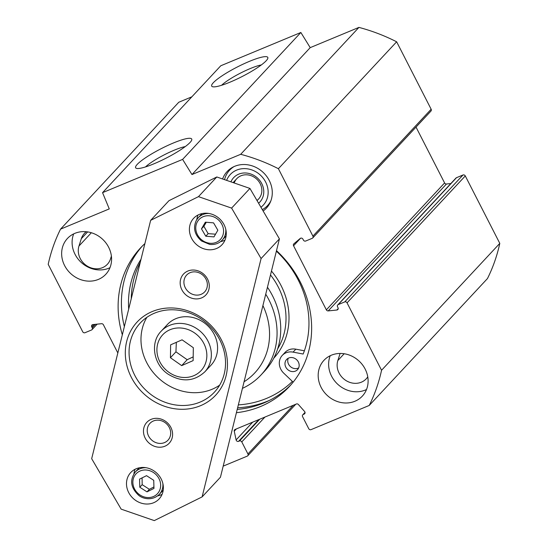<?xml version="1.0" encoding="UTF-8"?>
<svg xmlns="http://www.w3.org/2000/svg" width="548" height="548" viewBox="0 0 548 548"><rect width="100%" height="100%" fill="white"/><g stroke="black" fill="none" stroke-linecap="round" stroke-linejoin="round"><path stroke-width="0.82" d="M222.598 178.97A26.838 23.954 43 0 1 227.112 171.558A26.838 23.954 43 0 1 269.267 180.498A26.838 23.954 43 0 1 266.383 208.151A26.838 23.954 43 0 1 263.129 211.001M344.74 301.9L338.232 304.599A1.788 1.596 -137 0 0 337.732 304.948L455.97 178.052A1.788 1.596 43 0 1 456.477 177.703L462.985 174.997L344.74 301.9A1.788 1.596 43 0 1 347.048 302.845L381.552 370.27A178.929 159.708 43 0 1 369.215 405.465L311.045 429.632A1.788 1.596 43 0 1 308.736 428.687L302.578 416.651A1.788 1.596 43 0 1 303.277 414.459L304.167 414.089A1.788 1.596 -137 0 0 304.585 411.486L298.427 404.534A1.788 1.596 -137 0 0 296.399 403.992L235.106 429.454A1.788 1.596 -137 0 0 234.249 431.194L236.12 439.934A1.788 1.596 -137 0 0 238.586 441.332L239.476 440.962A1.788 1.596 43 0 1 241.778 441.914L247.936 453.95A1.788 1.596 43 0 1 247.237 456.142L223.194 466.129M237.633 407.781A103.483 92.365 -137 0 0 267.938 401.006A103.483 92.365 -137 0 0 270.061 400.088M237.222 409.418A101.688 90.769 -137 0 0 263.835 402.979A101.688 90.769 -137 0 0 290.899 384.833M142.158 246.237A101.688 90.769 -137 0 0 124.355 326.608M276.507 250.662A101.688 90.769 43 0 1 289.276 386.628A101.688 90.769 43 0 1 260.533 406.52A101.688 90.769 43 0 1 236.407 412.713M122.327 334.794A101.688 90.769 43 0 1 140.48 247.984A101.688 90.769 43 0 1 144.891 243.593M145.508 166.928A25.544 4.336 152.9 0 1 164.366 154.776A25.544 4.336 152.9 0 1 185.258 146.59M190.101 142.418A31.51 5.343 -27.1 0 0 191.718 140.083A31.51 5.343 -27.1 0 0 161.228 148.645A31.51 5.343 -27.1 0 0 136.452 168.359A31.51 5.343 -27.1 0 0 162.372 160.009A31.51 5.343 -27.1 0 0 190.101 142.418M312.716 237.976L430.954 111.073A1.788 1.596 -137 0 0 431.146 109.23L396.642 41.799A178.929 159.708 -137 0 0 358.933 27.4L310.209 47.642L300.859 32.49L220.789 65.76L102.551 192.656L182.614 159.393L191.964 174.545L240.688 154.303A178.929 159.708 43 0 1 278.398 168.702L312.908 236.126A1.788 1.596 43 0 1 312.209 238.325L305.702 241.024A1.788 1.596 -137 0 1 303.4 240.079L302.921 239.154A1.788 1.596 43 0 0 300.236 238.435L293.879 243.798A1.788 1.596 43 0 0 293.564 245.757L300.592 238.216M300.859 32.49L182.614 159.393M266.184 60.766A31.51 5.343 -27.1 0 0 267.794 58.431A31.51 5.343 -27.1 0 0 237.311 66.993A31.51 5.343 -27.1 0 0 212.528 86.707A31.51 5.343 -27.1 0 0 238.455 78.364A31.51 5.343 -27.1 0 0 266.184 60.766M221.591 85.276A25.544 4.336 152.9 0 1 240.449 73.124A25.544 4.336 152.9 0 1 261.334 64.938M340.096 353.453L337.842 360.543A17.296 15.44 -137 0 0 345.788 380.422A17.296 15.44 -137 0 0 366.249 378.805A17.296 15.44 -137 0 0 367.763 376.853M86.248 231.729A17.296 15.44 -137 0 0 84.406 233.38A17.296 15.44 -137 0 0 81.31 238.702L78.981 246.011A17.296 15.44 -137 0 0 86.933 265.89A17.296 15.44 -137 0 0 107.387 264.273A17.296 15.44 -137 0 0 110.491 258.951L111.395 256.108M330.225 355.714A26.242 23.427 -137 0 0 337.623 384.148A26.242 23.427 -137 0 0 366.509 389.525M365.16 369.078A26.242 23.427 43 0 1 362.344 396.115A26.242 23.427 43 0 1 327.177 395.361A26.242 23.427 43 0 1 323.943 360.337A26.242 23.427 43 0 1 365.16 369.078M73.692 233.873A26.242 23.427 -137 0 0 81.097 262.307A26.242 23.427 -137 0 0 109.984 267.684M108.634 247.237A26.242 23.427 43 0 1 105.812 274.274A26.242 23.427 43 0 1 70.644 273.521A26.242 23.427 43 0 1 67.411 238.496A26.242 23.427 43 0 1 108.634 247.237M191.855 96.818L178.785 102.243L60.54 229.146L109.271 208.904L102.551 192.656M416.021 127.102L444.599 182.943A1.788 1.596 -137 0 0 446.462 184.005L450.84 183.559M369.215 405.465L487.46 278.562A178.929 159.708 -137 0 0 499.797 243.374L465.286 175.942A1.788 1.596 -137 0 0 462.985 174.997M97.16 324.149L92.03 329.656A1.788 1.596 -137 0 1 91.523 330.006L85.015 332.711A1.788 1.596 43 0 1 82.714 331.766L48.203 264.335A178.929 159.708 43 0 1 60.54 229.146M396.642 41.799L278.398 168.702M92.03 329.656A1.788 1.596 -137 0 0 92.222 327.814L91.742 326.889A1.788 1.596 43 0 1 92.886 324.58L101.538 323.704A1.788 1.596 43 0 1 103.401 324.765L117.834 352.967M337.732 304.948A1.788 1.596 -137 0 0 337.541 306.798L338.013 307.723A1.788 1.596 43 0 1 336.869 310.024L328.218 310.901A1.788 1.596 43 0 1 326.355 309.846L293.564 245.757M499.797 243.374L381.552 370.27M310.209 47.642L191.964 174.545M358.933 27.4L240.688 154.303M226.632 180.367A22.502 20.084 43 0 1 245.237 168.633A22.502 20.084 43 0 1 265.629 182.011A22.502 20.084 43 0 1 260.937 207.247M234.023 166.599A25.948 23.16 -137 0 0 229.598 170.202A25.948 23.16 -137 0 0 224.543 179.648M262.334 209.637A25.948 23.16 -137 0 0 267.561 205.575A25.948 23.16 -137 0 0 270.842 200.904M258.594 203.24A17.892 15.974 -137 0 0 261.759 183.614A17.892 15.974 -137 0 0 245.805 172.99A17.892 15.974 -137 0 0 230.941 181.854M234.188 182.984A14.912 13.31 43 0 1 236.757 178.703A14.912 13.31 43 0 1 260.177 183.676A14.912 13.31 43 0 1 258.574 199.034A14.912 13.31 43 0 1 256.978 200.465M181.683 365.619L170.435 357.728L170.627 344.836L182.073 339.822L193.328 347.706L193.136 360.605L181.683 365.619L187.183 359.714L193.191 356.878M161.16 331.211L167.393 324.519A29.825 26.619 43 0 1 207.356 325.375A29.825 26.619 43 0 1 211.028 365.18L204.801 371.866A29.825 26.619 -137 0 0 201.123 332.061A29.825 26.619 -137 0 0 161.16 331.211C149.796 342.637 153.508 364.557 168.12 374.168C181.737 382.442 193.965 381.675 204.801 371.866M176.333 342.336L175.935 351.83L187.183 359.714M175.935 351.83L170.435 357.728M146.864 317.333A50.697 45.251 -137 0 0 158.365 377.956A50.697 45.251 -137 0 0 219.645 385.155M146.528 475.671L153.735 480.315L153.974 488.412L147.001 491.871L139.788 487.227L139.555 479.13L146.528 475.671M142.09 477.87L142.172 484.672L139.788 487.227M142.172 484.672L149.378 489.309L147.001 491.871M149.378 489.309L153.926 486.946M201.479 228.852L205.37 222.18L213.556 222.865L217.851 230.222L213.967 236.894L205.774 236.209L201.479 228.852L203.863 226.297L208.158 233.647L215.542 234.181M208.158 233.647L205.774 236.209M206.288 222.255L203.863 226.297M150.645 220.351L168.976 200.671L216.803 176.97L249.936 188.43L279.418 238.873L220.447 477.219L202.116 496.892L154.289 520.6L121.156 509.14L91.674 458.69L150.645 220.351L198.472 196.643L231.605 208.103L261.088 258.546L202.116 496.892M198.02 215.008A19.386 17.303 -137 0 0 196.842 219.508M220.57 241.62A19.386 17.303 -137 0 0 224.975 240.127M212.09 214.289A19.386 17.303 43 0 1 222.015 244.716A19.386 17.303 43 0 1 196.04 244.161A19.386 17.303 43 0 1 193.65 218.289A19.386 17.303 43 0 1 212.09 214.289M135.116 469.246A19.386 17.303 -137 0 0 133.938 473.746M157.666 495.858A19.386 17.303 -137 0 0 162.078 494.365M149.186 468.526A19.386 17.303 43 0 1 159.112 498.954A19.386 17.303 43 0 1 133.137 498.399A19.386 17.303 43 0 1 130.746 472.527A19.386 17.303 43 0 1 149.186 468.526M161.66 420.843A12.33 11.001 43 0 1 167.969 440.195A12.33 11.001 43 0 1 151.447 439.839A12.33 11.001 43 0 1 149.933 423.385A12.33 11.001 43 0 1 161.66 420.843M198.355 272.541A12.33 11.001 43 0 1 204.664 291.892A12.33 11.001 43 0 1 188.142 291.536A12.33 11.001 43 0 1 186.621 275.082A12.33 11.001 43 0 1 198.355 272.541M161.4 419.179A15.31 13.666 -137 0 0 144.076 435.324A15.31 13.666 -137 0 0 168.626 443.818A15.31 13.666 -137 0 0 161.4 419.179M198.088 270.876A15.31 13.666 -137 0 0 180.772 287.022A15.31 13.666 -137 0 0 205.322 295.516A15.31 13.666 -137 0 0 198.088 270.876M188.176 310.949A53.677 47.916 -137 0 0 127.444 367.571A53.677 47.916 -137 0 0 213.521 397.341A53.677 47.916 -137 0 0 188.176 310.949M188.437 312.613A50.697 45.251 43 0 1 214.384 392.197A50.697 45.251 43 0 1 146.446 390.745A50.697 45.251 43 0 1 140.206 323.08A50.697 45.251 43 0 1 188.437 312.613M216.803 176.97L198.472 196.643M249.936 188.43L231.605 208.103M279.418 238.873L261.088 258.546M242.435 388.361A73.062 65.212 -137 0 0 260.999 374.983L264.67 371.044A73.062 65.212 -137 0 0 267.451 287.241M238.346 404.897A100.496 89.701 -137 0 0 266.595 398.389A100.496 89.701 -137 0 0 292.385 381.415M293.159 382.148L283.782 373.209A13.419 11.981 43 0 1 282.254 355.412L285.008 352.46A13.419 11.981 43 0 1 295.824 349.172L304.373 350.795M140.24 262.389A94.831 84.645 -137 0 0 131.246 298.742M260.999 374.983A73.062 65.212 -137 0 0 265.739 294.187M262.917 305.585A67.096 59.89 43 0 1 244.072 381.75M288.255 358.241A7.453 6.651 -137 0 0 288.57 364.208A7.453 6.651 -137 0 0 298.646 367.927M282.254 355.412A13.419 11.981 43 0 1 293.077 352.124L303.154 354.035A94.831 84.645 -137 0 0 276.377 251.19M141.021 259.245A94.831 84.645 -137 0 0 128.691 309.079M298.331 361.961A7.453 6.651 43 0 1 297.53 369.647A7.453 6.651 43 0 1 287.536 369.434A7.453 6.651 43 0 1 286.618 359.481A7.453 6.651 43 0 1 298.331 361.961M344.171 353.748L337.842 360.543M91.345 232.742L78.981 246.011M87.646 231.907L81.31 238.702M347.048 302.845L465.286 175.942M338.232 304.599L456.477 177.703M431.146 109.23L312.908 236.126M92.222 327.814L95.475 324.32M91.742 326.889L93.996 324.471M326.355 309.846L444.599 182.943M328.218 310.901L446.462 184.005M336.869 310.024L338.212 308.586M305.058 412.548L303.277 414.459M304.983 413.213L304.167 414.089M236.346 428.94L234.249 431.194M252.69 422.152L236.12 439.934M258.848 419.597L238.586 441.332M259.731 419.227L239.476 440.962M264.931 417.062L241.778 441.914M293.276 405.287L247.936 453.95M169.072 372.421A26.242 23.427 43 0 1 169.716 329.862A26.242 23.427 43 0 1 206.849 355.878A26.242 23.427 43 0 1 169.072 372.421M153.365 472.451A14.611 13.042 43 0 1 154.057 496.255A14.611 13.042 43 0 1 132.863 482.61A14.611 13.042 43 0 1 153.365 472.451M145.974 467.704A16.399 14.638 -137 0 0 135.315 471.999C129.602 479.911 130.63 487.597 138.404 495.056C142.322 498.776 152.303 501.269 159.31 494.365A16.399 14.638 -137 0 0 162.845 483.425M197.431 221.659A14.611 13.042 43 0 1 221.502 223.673A14.611 13.042 43 0 1 210.069 243.285A14.611 13.042 43 0 1 197.431 221.659M208.877 213.467A16.399 14.638 -137 0 0 198.218 217.768L196.431 220.166C192.834 227.865 194.526 234.797 201.506 240.976L209.747 244.401C214.748 244.935 218.905 243.511 222.214 240.127A16.399 14.638 -137 0 0 225.749 229.187M202.116 213.576L198.218 217.768A16.399 14.638 -137 0 0 196.479 220.104M277.644 348.905A68.589 61.225 -137 0 0 270.5 274.938M273.692 358.296A70.973 63.349 -137 0 0 271.459 271.048M295.824 349.172L293.077 352.124M257.074 200.643L258.574 199.034M233.119 182.607L236.757 178.703M305.031 412.384L302.77 414.809M295.762 404.253L247.744 455.792M267.561 205.575L269.911 203.055M229.598 170.202L231.948 167.681M159.31 494.365L163.215 490.172M135.315 471.999L139.213 467.814M222.214 240.127L226.119 235.941"/></g></svg>
